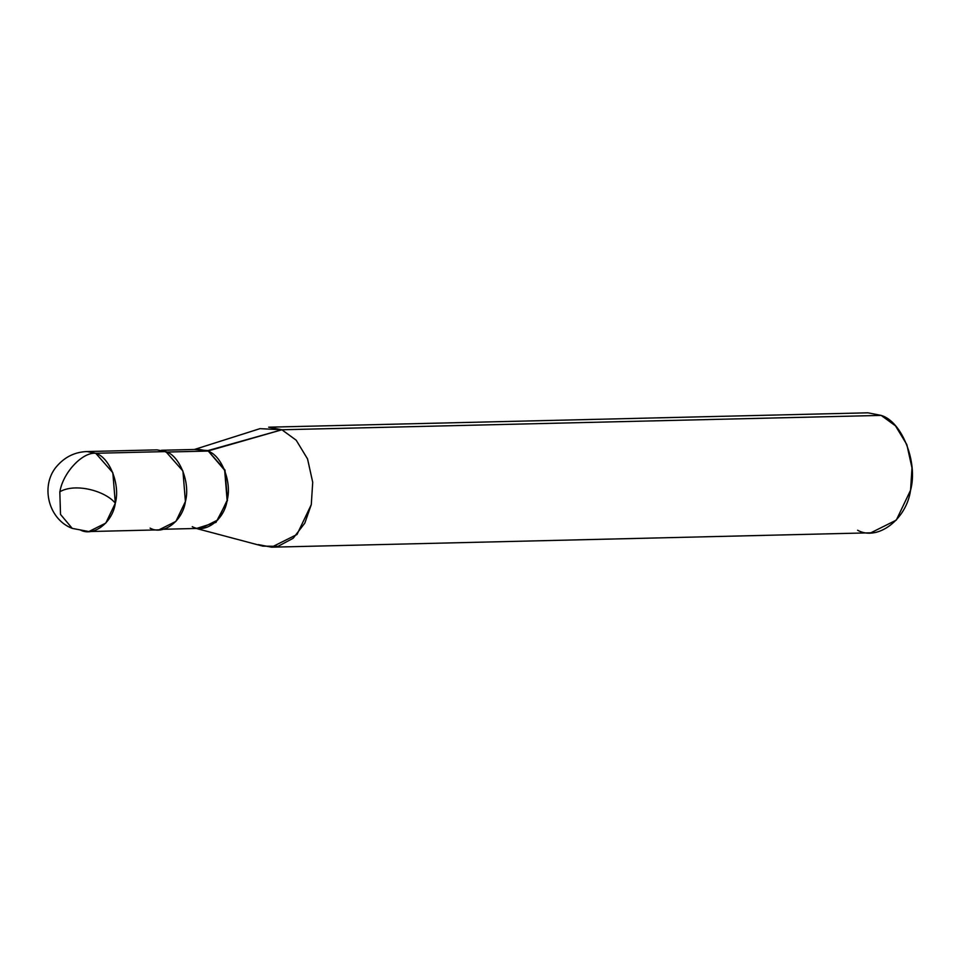 <?xml version="1.0" encoding="UTF-8"?>
<svg xmlns="http://www.w3.org/2000/svg" width="960" height="960" viewBox="0 0 960 960"><rect width="100%" height="100%" fill="white"/><g stroke="black" fill="none" stroke-linecap="round" stroke-linejoin="round"><path stroke-width="1.44" d="M80.016 529.824C93.24 537.3 112.656 522.648 115.32 503.196C120.432 484.776 109.656 457.32 95.724 453.276C82.212 451.896 62.472 473.316 59.832 492.228L60.516 514.416L72.24 528.384L60.516 514.416L59.832 492.228C62.472 473.316 82.212 451.896 95.724 453.276L86.892 451.548L95.724 453.276L112.836 472.716L115.32 503.196L105.804 523.08L88.836 531.552L105.804 523.08L115.32 503.196L112.836 472.716L95.724 453.276L86.916 451.548L95.724 453.276C109.656 457.32 120.432 484.776 115.32 503.196C112.656 522.648 93.24 537.3 80.016 529.824M150.108 528.144C163.332 535.62 182.748 520.968 185.412 501.516C190.524 483.096 179.748 455.64 165.816 451.596L182.928 471.036L185.412 501.516L175.896 521.4L158.928 529.872L88.836 531.552L72.24 528.384C47.64 519.108 39.648 483.84 58.032 464.892C65.88 456.432 75.504 451.992 86.916 451.548L157.008 449.868L165.816 451.596L95.724 453.276L148.284 452.016M161.508 450.264L199.068 449.364L207.78 451.068L165.72 452.076L190.464 451.476M194.424 449.472L259.992 428.652L281.892 429.768L207.876 450.588L194.58 449.472L207.876 450.588L224.664 470.268L227.124 500.364L217.728 520.008L200.964 528.36L163.404 529.26M197.16 528.456L198.264 528.744L197.16 528.456M192.264 526.656C205.32 534.036 224.496 519.576 227.124 500.364C232.164 482.172 221.532 455.064 207.78 451.068L281.892 429.768L268.668 427.188L867.948 412.812L881.172 415.404L281.892 429.768L296.22 440.232L307.548 458.94L312.72 482.292L311.28 504.648L304.8 523.152L293.148 538.284L278.088 546.312L262.812 546.132L195.156 528.168M258.324 544.596L271.548 547.188L297.012 534.48L311.28 504.648L312.72 482.292L307.548 458.94L296.22 440.232L281.892 429.768L854.868 416.04M207.876 450.588L224.976 470.028L227.46 500.508L216 522.372L196.464 528.468L216 522.372L227.46 500.508L224.976 470.028L207.876 450.588M857.604 530.232C877.44 541.44 906.564 519.468 910.548 490.284C918.228 462.66 902.064 421.476 881.172 415.404L895.5 425.868L906.828 444.576L912 467.928L910.548 490.284L896.292 520.116L870.828 532.812L271.548 547.188M59.76 491.832C74.988 482.724 105.24 490.728 115.32 503.196"/></g></svg>
